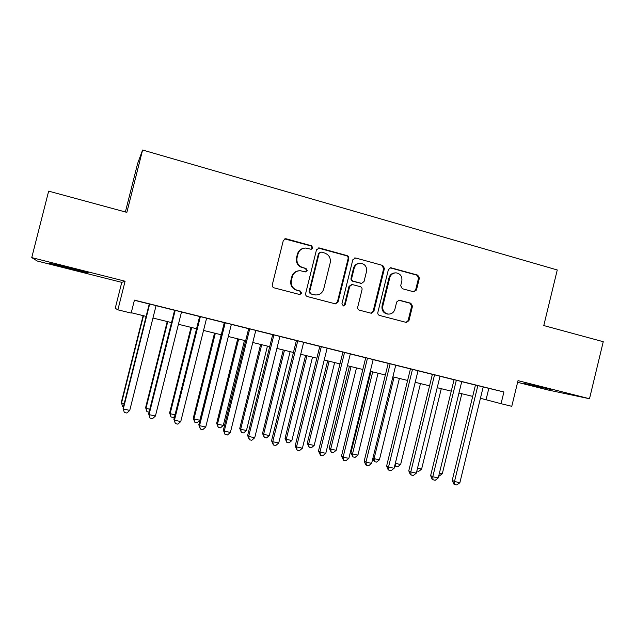 <?xml version="1.0" encoding="UTF-8"?>
<svg xmlns="http://www.w3.org/2000/svg" width="635" height="635" viewBox="0 0 635 635"><rect width="100%" height="100%" fill="white"/><g stroke="black" fill="none" stroke-linecap="round" stroke-linejoin="round"><path stroke-width="0.95" d="M312.841 247.975L311.61 245.816L286.29 238.823L285.639 238.736L283.281 240.617L272.296 284.766C272.066 286.29 272.669 287.322 274.098 287.853L299.791 294.553L301.617 293.235L300.371 291.092L297.101 290.235C292.6 288.552 290.703 285.274 291.409 280.408L292.322 276.749C293.6 272.804 296.267 270.796 300.315 270.724L305.491 271.907L307.229 270.597L305.999 268.446L302.728 267.565C298.236 265.851 296.347 262.565 297.053 257.699L297.966 254.04C299.164 250.246 301.704 248.253 305.586 248.055L311.182 249.285L312.841 247.975M311.229 249.285L312.245 248.094L311.015 245.943L284.734 238.919M299.664 294.537L301.046 293.235L299.815 291.1L297.101 290.235M305.459 271.907L306.649 270.653L305.419 268.51L302.728 267.565M550.505 389.414L524.693 383.492L550.505 389.414M68.374 267.494L49.244 263.192L69.255 268.565L88.194 272.812L68.374 267.494M413.655 291.783L416.465 290.02L419.394 278.098L417.743 275.13L390.755 267.732L388.406 269.565L377.841 312.46C377.619 313.936 378.182 314.936 379.524 315.436L406.416 322.453L408.948 320.619L412.488 306.205L410.837 303.244L399.153 300.149L396.684 301.982L394.922 309.166C393.811 312.547 391.557 314.19 388.16 314.087C384.056 313.079 382.278 310.372 382.826 305.967L389.771 277.757C390.787 274.558 392.898 272.923 396.097 272.844C400.447 273.693 402.36 276.431 401.836 281.051L400.685 285.734L402.352 288.719L413.655 291.783M483.179 386.993L503.904 391.985L501.055 403.693L511.778 406.321L518.017 380.643L589.502 398.732L603.25 341.701L543.782 325.557L557.26 269.97L142.597 150.019L137.628 163.505L125.389 211.971M31.75 257.604L37.33 261.041L121.769 282.361L125.095 281.218L31.75 257.604L48.657 191.143L126.857 212.368L142.597 150.019M125.095 281.218L117.88 309.832L131.159 313.087L134.429 300.125L503.904 391.985M348.766 258.651C348.988 257.151 348.417 256.135 347.043 255.603L319.461 247.983L316.5 249.761L305.649 293.521C305.427 295.029 306.014 296.045 307.411 296.569L335.463 303.879L338.042 302.014L348.766 258.651L348.083 258.739C348.305 257.246 347.734 256.238 346.369 255.707L318.072 248.023M355.719 258L382.754 265.462L384.437 268.478L373.856 311.412L371.3 313.261L359.418 310.174C358.061 309.666 357.489 308.666 357.711 307.173L362.029 289.671C362.252 288.187 361.68 287.179 360.323 286.663L352.171 284.52L349.695 286.377L345.178 304.657L343.376 305.959L341.932 303.808L352.822 259.763L355.719 258L382.754 265.462M517.604 382.318L547.83 389.946L589.502 398.732M156.083 305.618L149.265 303.927M181.515 311.944L174.625 310.229M206.613 318.183L195.286 315.365L199.636 316.444L173.887 419.338L174.45 420.187L200.374 316.603M224.322 322.556L198.795 424.799L199.525 425.68L205.74 427.037L231.37 324.31L235.672 325.374L224.314 322.58M248.674 328.612L223.369 430.181L224.258 431.094L230.394 432.435L255.794 330.383L260.04 331.438L248.666 328.636M279.892 336.399L272.693 334.605M303.673 342.313L296.41 340.503M327.144 348.147L315.738 345.313L319.81 346.321L295.172 445.921L296.513 446.913L321.31 346.67M342.916 352.036L318.484 451.025L319.961 452.049L325.779 453.319L350.314 353.878L354.338 354.878L342.916 352.068M365.72 357.711L341.495 456.073L343.114 457.121L348.853 458.375L373.174 359.561L377.15 360.545L365.712 357.735M395.74 365.196L388.231 363.331M410.456 368.832L386.636 465.963L388.525 467.058L394.113 468.281L418.028 370.713L421.902 371.673L410.456 368.856M416.314 473.146L413.298 475.488L411.091 475.012L410.789 471.932L416.314 473.146L440.031 376.182L443.849 377.134L428.577 373.356L432.395 374.309L408.773 470.813L410.789 471.932L434.554 374.817M438.237 477.941L435.205 480.266L433.03 479.79L432.776 476.75L438.237 477.941L461.748 381.579L465.526 382.516L450.294 378.762L454.065 379.698L430.641 475.607L432.776 476.75L456.343 380.238M134.382 300.284L149.249 303.982M156.067 305.673L174.609 310.285M181.507 311.999L199.62 316.5M206.597 318.238L224.298 322.636M231.354 324.39L248.65 328.692M255.778 330.462L272.685 334.661M279.876 336.455L296.394 340.558M303.657 342.36L319.802 346.377M327.128 348.194L342.9 352.115M350.29 353.957L365.704 357.783M373.158 359.64L388.215 363.379M395.732 365.252L410.44 368.903M418.013 370.792L432.387 374.364M440.007 376.253L454.057 379.746M461.732 381.659L475.448 385.064M483.195 386.937L471.742 384.088L475.464 385.016L452.231 480.338L454.493 481.505L477.861 385.588M121.769 282.361L115.237 308.285L117.88 309.832M480.433 398.288L501.055 403.693M131.255 312.722L146.137 316.373M152.956 318.04L171.521 322.588M178.427 324.279L196.564 328.724M203.541 330.438L221.266 334.78M228.33 336.51L245.65 340.757M252.778 342.503L269.7 346.654M276.908 348.417L293.441 352.465M300.712 354.251L316.873 358.211M324.207 360.005L339.995 363.879M347.401 365.689L362.823 369.467M370.284 371.3L385.358 374.991M392.882 376.833L407.606 380.444M415.187 382.302L429.577 385.826M437.213 387.699L451.271 391.144M458.954 393.025L472.694 396.391M488.815 388.39L486.069 399.669M303.625 248.285C300.426 248.976 298.355 250.936 297.41 254.151L297.966 254.04M302.165 267.637C297.68 265.922 295.791 262.644 296.497 257.802L297.41 254.151M298.791 270.796C295.204 271.256 292.87 273.248 291.783 276.789L292.322 276.749M296.553 290.243C292.052 288.56 290.163 285.298 290.87 280.448L291.783 276.789M335.288 303.855L337.391 301.998L348.083 258.739M321.207 252.095L319.143 253.341L309.626 291.711L310.856 293.846L315.492 294.965C319.651 295.029 322.397 293.037 323.731 288.973L330.2 262.834C330.914 258.024 329.049 254.754 324.62 253.032L321.207 252.095M320.175 252.151L319.143 253.341M315.849 294.989L310.269 293.846L309.039 291.719L318.532 253.444M371.03 313.214L373.11 311.364L383.667 268.541L381.984 265.533M351.687 284.536L349.012 286.393L344.503 304.625L345.178 304.657M343.138 305.919L344.503 304.625M366.506 271.526C367.03 266.811 365.046 264.041 360.553 263.215C357.33 263.327 355.211 264.97 354.195 268.168L351.719 278.201C351.496 279.694 352.068 280.702 353.433 281.226L361.585 283.377L364.038 281.527L366.506 271.526M359.299 263.303C356.338 263.636 354.409 265.279 353.497 268.232L354.195 268.168M361.355 283.385L352.742 281.257C351.377 280.733 350.806 279.733 351.028 278.241L353.497 268.232M355.021 258.096L354.465 258.008M395.01 272.891C391.954 273.098 389.946 274.733 388.993 277.797L389.771 277.757M387.898 314.071L387.39 314.039C383.286 313.023 381.516 310.324 382.064 305.935L388.993 277.797M406.075 322.382L408.122 320.548L411.655 306.165L410.004 303.212L398.597 300.164M413.814 291.814L415.615 290.028L418.536 278.138L416.893 275.177L390.08 267.811M143.121 315.635L121.333 402.28L121.531 402.987L124.206 403.574M143.486 315.722L121.531 402.987L122.523 406.305L123.468 406.511M149.273 303.895L123.047 408.202L123.269 408.988L149.669 303.998M129.746 410.4L126.897 413.036L124.317 412.472L123.269 408.988L129.746 410.4L156.083 305.594M167.235 321.54L145.621 407.638L145.986 408.376L149.789 409.218M167.743 321.667L145.986 408.376L146.915 411.663L145.621 407.638M149.058 412.131L146.915 411.663M191.032 327.374L169.608 412.933L170.116 413.695L175.03 414.782M191.691 327.533L170.116 413.695L170.982 416.949L169.608 412.933M174.633 416.338L173.371 417.473L170.982 416.949M214.527 333.129L193.278 418.155L193.937 418.949L199.85 420.251L221.194 334.764M215.328 333.327L193.937 418.949L194.747 422.164L193.278 418.155M199.85 420.251L197.104 422.688L194.747 422.164M237.72 338.812L216.662 423.315L217.464 424.132L223.29 425.418L244.459 340.463M238.673 339.042L217.464 424.132L218.21 427.315L216.662 423.315M223.29 425.418L220.535 427.831L218.21 427.315M174.625 310.205L148.638 413.806L149.034 414.623L175.196 310.34M155.424 416.02L152.559 418.632L150.011 418.076L149.034 414.623L155.424 416.02L181.523 311.92M150.011 418.076L148.638 413.806M180.753 421.569L177.871 424.148L175.355 423.601L174.45 420.187L180.753 421.569L206.613 318.151M175.355 423.601L173.887 419.338M205.74 427.037L202.843 429.593L200.358 429.054L199.525 425.68L225.219 322.778M200.358 429.054L198.795 424.799M230.394 432.435L227.481 434.967L225.028 434.435L224.258 431.094L249.722 328.866M225.028 434.435L223.369 430.181M260.628 344.424L239.744 428.403L240.681 429.252L246.444 430.522L267.43 346.091M261.715 344.694L240.681 429.252L241.371 432.403L239.744 428.403M246.444 430.522L243.673 432.911L241.371 432.403M272.701 334.581L247.618 435.499L248.666 436.435L273.899 334.883M254.714 437.761L251.785 440.269L249.372 439.737L248.666 436.435L254.714 437.761L279.9 336.375M249.372 439.737L247.618 435.499M283.25 349.972L262.533 433.435L263.612 434.308L269.303 435.562L290.116 351.655M284.472 350.266L263.612 434.308L264.247 437.428L262.533 433.435M269.303 435.562L266.517 437.928L264.247 437.428M296.418 340.479L271.55 440.746L272.748 441.714L297.759 340.812M278.717 443.016L275.773 445.5L273.391 444.976L272.748 441.714L278.717 443.016L303.681 342.281M273.391 444.976L271.55 440.746M305.594 355.449L285.044 438.396L286.258 439.301L291.87 440.539L312.515 357.14M306.943 355.775L286.258 439.301L286.837 442.389L285.044 438.396M291.87 440.539L289.076 442.881L286.837 442.389M302.403 448.207L299.45 450.659L297.093 450.151L296.513 446.913L302.403 448.207L327.152 348.115M297.093 450.151L295.172 445.921M327.66 360.855L307.276 443.301L308.618 444.23L314.166 445.452L334.637 362.561M329.136 361.212L308.618 444.23L309.142 447.286L307.276 443.301M314.166 445.452L311.356 447.778L309.142 447.286M325.779 453.319L322.81 455.755L320.492 455.247L319.961 452.049L344.551 352.441M320.492 455.247L318.484 451.025M349.448 366.197L329.24 448.151L330.7 449.096L336.185 450.302L356.489 367.919M351.052 366.585L330.7 449.096L331.176 452.128L329.24 448.151M336.185 450.302L333.367 452.604L331.176 452.128M348.853 458.375L345.877 460.788L343.583 460.288L343.114 457.121L367.49 358.148M343.583 460.288L341.495 456.073M370.983 371.467L350.925 452.93L352.52 453.906L357.926 455.097L378.071 373.205M372.697 371.888L352.52 453.906L352.941 456.906L350.925 452.93M357.926 455.097L355.1 457.383L352.941 456.906M388.231 363.307L364.212 461.05L365.966 462.121L390.136 363.776M371.634 463.359L368.641 465.749L366.371 465.257L365.966 462.121L371.634 463.359L395.748 365.173M366.371 465.257L365.673 464.82L364.212 461.05M394.089 377.134L374.063 458.653L379.412 459.835L399.391 378.428M372.943 458.002L374.063 458.653L374.436 461.629L372.769 458.716M379.412 459.835L376.571 462.097L374.436 461.629M394.113 468.281L391.112 470.654L388.874 470.162L388.525 467.058L412.488 369.332M388.874 470.162L388.12 469.717L386.636 465.963M415.211 382.31L395.351 463.344L400.637 464.51L420.457 383.596M395.327 463.336L395.676 466.288L394.795 465.511M400.637 464.51L397.788 466.757L395.676 466.288M411.091 475.012L410.289 474.551L408.773 470.813M417.512 468.233L421.6 469.13L441.269 388.691M421.6 469.13L418.743 471.361L416.854 470.94M433.03 479.79L432.173 479.33L430.641 475.607M439.428 473.059L442.317 473.702L461.828 393.732M442.317 473.702L439.452 475.909L438.769 475.758M459.875 482.679L456.843 484.981L454.692 484.513L454.493 481.505L459.875 482.679L483.203 386.913M454.692 484.513L453.787 484.045L452.231 480.338M311.015 245.943L311.61 245.816M299.815 291.1L300.371 291.092M305.419 268.51L305.999 268.446M296.497 257.802L297.053 257.699M290.87 280.448L291.409 280.408M285.766 238.974L286.29 238.823M337.391 301.998L338.042 302.014M318.849 248.11L319.461 247.983M346.369 255.707L347.043 255.603M309.039 291.719L309.626 291.711M310.269 293.846L310.856 293.846M313.682 294.743L314.277 294.751M383.667 268.541L384.437 268.478M373.11 311.364L373.856 311.412M349.012 286.393L349.695 286.377M351.028 278.241L351.719 278.201M352.742 281.257L353.433 281.226M360.442 283.329L361.148 283.305M382.064 305.935L382.826 305.967M398.716 300.196L399.518 300.212M410.004 303.212L410.837 303.244M411.655 306.165L412.488 306.205M408.122 320.548L408.948 320.619M390.469 267.883L391.255 267.811M416.893 275.177L417.743 275.13M418.536 278.138L419.394 278.098M415.615 290.028L416.465 290.02M285.107 238.887L285.639 238.736M318.254 248.023L318.865 247.904M314.889 294.957L315.492 294.965M360.87 283.401L361.585 283.377M354.481 258.008L355.179 257.921M387.382 314.031L388.16 314.087M390.192 267.779L390.755 267.732"/></g></svg>
